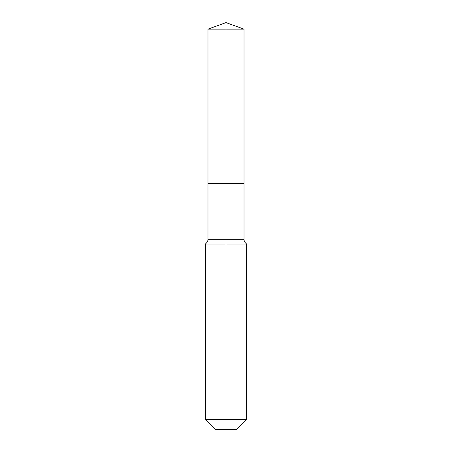 <?xml version="1.0" encoding="UTF-8"?>
<svg xmlns="http://www.w3.org/2000/svg" width="452" height="452" viewBox="0 0 452 452"><rect width="100%" height="100%" fill="white"/><g stroke="black" fill="none" stroke-linecap="round" stroke-linejoin="round"><path stroke-width="0.68" d="M205.4 419.614L246.6 419.614L236.814 429.4L215.186 429.4L205.4 419.614L205.4 244.023L226 244.023L226 242.956L206.468 242.956A5.147 5.147 0 0 0 207.976 239.317L207.976 183.642L226 183.642L226 29.16L244.023 29.16L226 22.6L226 29.16L207.976 29.16L207.976 183.642L244.023 183.642L244.023 29.16M245.532 242.956L226 242.956L226 183.642L244.023 183.642L244.023 239.317A5.147 5.147 0 0 0 245.532 242.956L246.6 244.023L226 244.023L226 429.4M207.976 239.317L244.023 239.317M226 22.6L207.976 29.16M246.6 419.614L246.6 244.023M206.468 242.956L205.4 244.023"/></g></svg>

